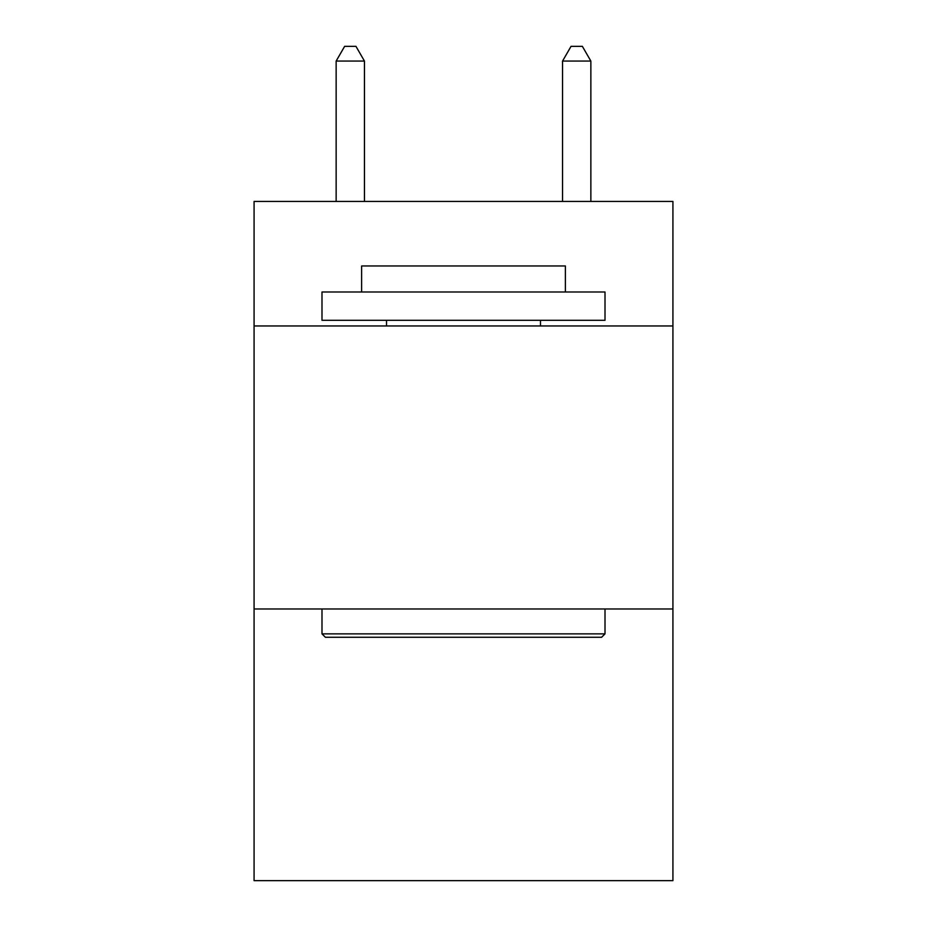 <?xml version="1.0" encoding="UTF-8"?>
<svg xmlns="http://www.w3.org/2000/svg" width="927" height="927" viewBox="0 0 927 927"><rect width="100%" height="100%" fill="white"/><g stroke="black" fill="none" stroke-linecap="round" stroke-linejoin="round"><path stroke-width="1.39" d="M672.921 325.956L672.921 201.437L254.079 201.437L254.079 325.956L672.921 325.956L672.921 880.65L254.079 880.65L254.079 325.956M672.921 608.969L254.079 608.969M325.389 637.266L321.993 633.871L605.007 633.871L601.611 637.266L325.389 637.266M605.007 291.993L605.007 320.302L321.993 320.302L321.993 291.993L605.007 291.993M361.623 291.993L361.623 265.968L565.377 265.968L565.377 291.993M605.007 608.969L605.007 633.871M321.993 608.969L321.993 633.871M540.476 320.302L540.476 325.956M386.524 320.302L386.524 325.956M364.45 201.437L364.45 61.066L336.142 61.066L336.142 201.437M336.142 61.066L344.635 46.35L355.956 46.35L364.45 61.066M590.858 201.437L590.858 61.066L562.55 61.066L562.55 201.437M562.55 61.066L571.044 46.35L582.365 46.35L590.858 61.066"/></g></svg>
